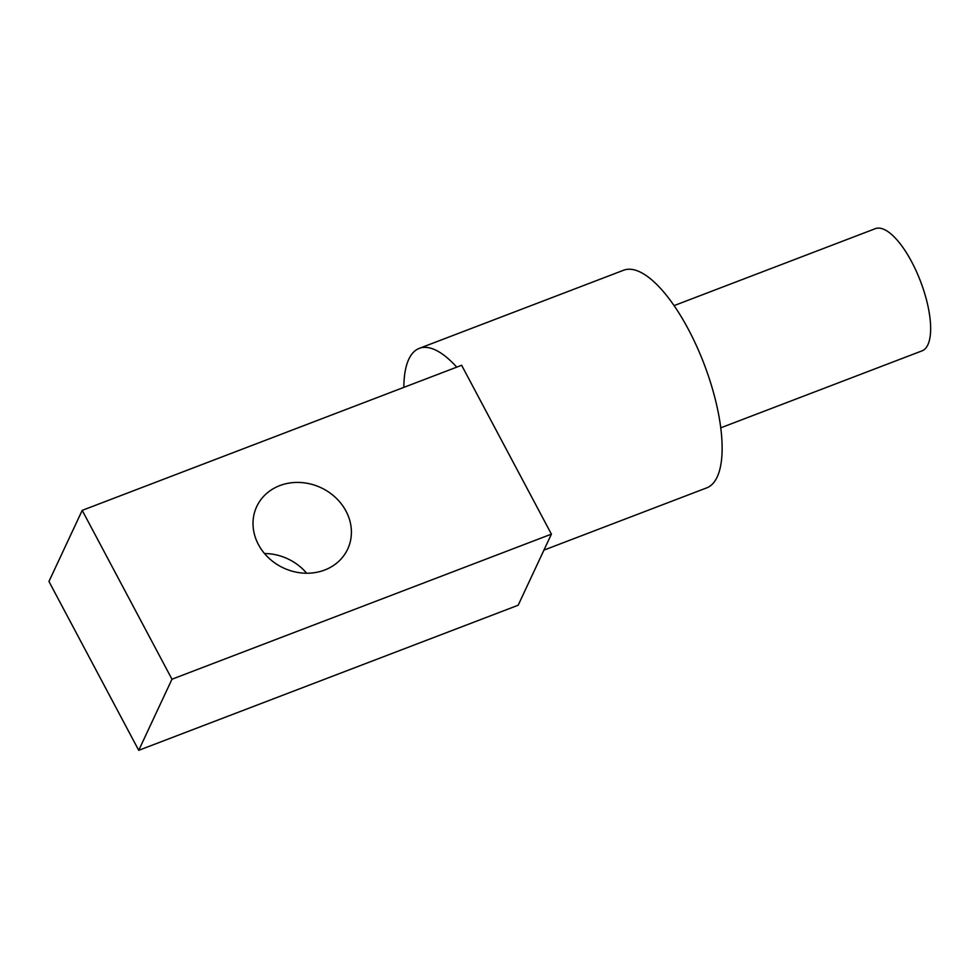 <?xml version="1.0" encoding="UTF-8"?>
<svg xmlns="http://www.w3.org/2000/svg" width="979" height="979" viewBox="0 0 979 979"><rect width="100%" height="100%" fill="white"/><g stroke="black" fill="none" stroke-linecap="round" stroke-linejoin="round"><path stroke-width="1.47" d="M720.789 427.811L922.022 350.861A65.409 23.435 -110.9 0 0 911.706 261.87A65.409 23.435 -110.9 0 0 875.312 228.67L674.066 305.619M403.837 387.378A116.489 41.742 69.1 0 1 419.245 348.377L623.562 270.253A116.489 41.742 69.1 0 1 688.396 329.36A116.489 41.742 69.1 0 1 706.765 487.848L543.932 550.112M419.245 348.377A116.489 41.742 69.1 0 1 456.752 367.149M82.199 510.365L461.635 365.277L551.41 534.13L518.172 605.23L138.724 750.33L48.95 581.477L82.199 510.365L171.974 679.218L138.724 750.33M324.649 570.035A50.21 44.288 -154.9 0 1 268.882 558.128A50.21 44.288 -154.9 0 1 256.731 506.559A50.21 44.288 -154.9 0 1 320.965 487.701A50.21 44.288 -154.9 0 1 347.692 549.097A50.21 44.288 -154.9 0 1 324.649 570.035M306.672 573.241A50.21 44.288 25.1 0 0 264.501 553.527M171.974 679.218L551.41 534.13"/></g></svg>
